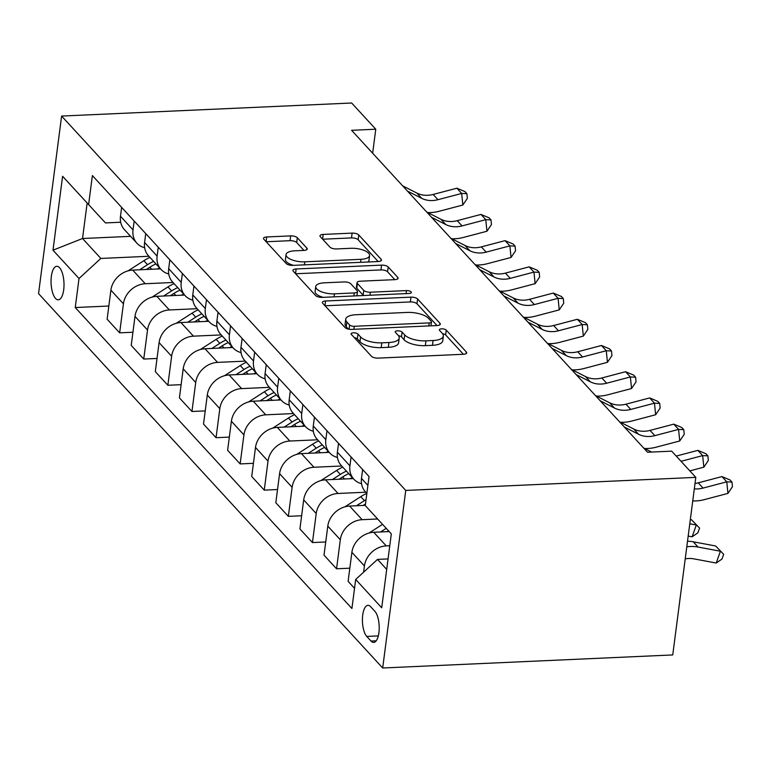 <?xml version="1.0" encoding="UTF-8"?>
<svg xmlns="http://www.w3.org/2000/svg" width="771" height="771" viewBox="0 0 771 771"><rect width="100%" height="100%" fill="white"/><g stroke="black" fill="none" stroke-linecap="round" stroke-linejoin="round"><path stroke-width="1.16" d="M353.34 332.812A3.604 1.388 7.4 0 0 351.094 333.785A3.604 1.388 7.4 0 0 351.345 334.402L371.449 356.269A5.146 1.976 7.4 0 0 378.089 358.12L463.496 354.275A5.146 1.976 7.4 0 0 466.706 352.877A5.146 1.976 7.4 0 0 466.349 352L446.245 330.123A3.604 1.388 7.4 0 0 441.6 328.832A3.604 1.388 7.4 0 0 439.354 329.815A3.604 1.388 7.4 0 0 439.605 330.422L442.207 333.255A16.461 6.332 7.4 0 1 443.344 336.06A16.461 6.332 7.4 0 1 433.071 340.522L425.958 340.849A16.461 6.332 7.4 0 1 404.717 334.942L402.115 332.108A3.604 1.388 7.4 0 0 397.47 330.817A3.604 1.388 7.4 0 0 395.224 331.8A3.604 1.388 7.4 0 0 395.475 332.407L398.077 335.24A16.461 6.332 7.4 0 1 399.214 338.045A16.461 6.332 7.4 0 1 388.95 342.517L381.828 342.835A16.461 6.332 7.4 0 1 360.587 336.927L357.985 334.103A3.604 1.388 7.4 0 0 353.34 332.812M55.531 298.406A16.769 6.447 -92.6 0 0 58.278 299.803A16.769 6.447 -92.6 0 0 63.983 286.34A16.769 6.447 -92.6 0 0 59.521 267.691A16.769 6.447 -92.6 0 0 56.775 266.294A16.769 6.447 -92.6 0 0 51.069 279.767A16.769 6.447 -92.6 0 0 55.531 298.406M297.317 237.728A5.146 1.976 7.4 0 0 290.677 235.887L266.718 236.967A5.146 1.976 7.4 0 0 263.509 238.364A5.146 1.976 7.4 0 0 263.865 239.241L286.195 263.528A5.146 1.976 7.4 0 0 292.835 265.378L378.243 261.533A5.146 1.976 7.4 0 0 381.452 260.135A5.146 1.976 7.4 0 0 381.096 259.258L358.766 234.962A5.146 1.976 7.4 0 0 352.135 233.121L323.184 234.423A5.146 1.976 7.4 0 0 319.975 235.82A5.146 1.976 7.4 0 0 320.331 236.697L329.892 247.086A5.146 1.976 7.4 0 0 336.522 248.937L350.882 248.291A13.762 5.291 7.4 0 1 369.588 255.567A13.762 5.291 7.4 0 1 361.001 259.307L304.776 261.832A13.762 5.291 7.4 0 1 286.06 254.555A13.762 5.291 7.4 0 1 294.647 250.826L304.025 250.402A5.146 1.976 7.4 0 0 307.234 249.004A5.146 1.976 7.4 0 0 306.877 248.127L297.317 237.728L296.7 242.528A5.146 1.976 7.4 0 0 290.06 240.687L266.188 241.757M405.748 490.433L695.808 477.374L671.705 451.16L647.534 452.249L351.595 130.309L375.766 129.22L351.663 103.006L61.613 116.064L405.748 490.433L382.686 667.994L38.55 293.626L61.613 116.064M325.574 300.989A5.146 1.976 7.4 0 0 322.365 302.386A5.146 1.976 7.4 0 0 322.721 303.263L345.051 327.55A5.146 1.976 7.4 0 0 351.692 329.4L437.099 325.555A5.146 1.976 7.4 0 0 440.308 324.157A5.146 1.976 7.4 0 0 439.952 323.28L417.622 298.984A5.146 1.976 7.4 0 0 410.982 297.143L325.574 300.989L324.957 305.702M315.618 295.544L293.288 271.247A5.146 1.976 7.4 0 1 292.932 270.37A5.146 1.976 7.4 0 1 296.141 268.973L381.558 265.128A5.146 1.976 7.4 0 1 388.199 266.978L397.749 277.367A5.146 1.976 7.4 0 1 398.106 278.244A5.146 1.976 7.4 0 1 394.897 279.642L360.259 281.203A5.146 1.976 7.4 0 0 357.05 282.6A5.146 1.976 7.4 0 0 357.407 283.477L363.748 290.378A5.146 1.976 7.4 0 0 370.388 292.219L406.452 290.59A3.604 1.388 7.4 0 1 411.348 292.498A3.604 1.388 7.4 0 1 409.093 293.472L322.259 297.384A5.146 1.976 7.4 0 1 315.618 295.544M374.87 611.297L370.629 606.681A16.249 6.245 -92.6 0 0 367.969 605.322A16.249 6.245 -92.6 0 0 362.447 618.371A16.249 6.245 -92.6 0 0 366.765 636.432L371.005 641.048A16.249 6.245 -92.6 0 0 373.675 642.407A16.249 6.245 -92.6 0 0 379.187 629.358A16.249 6.245 -92.6 0 0 374.87 611.297M108.836 306.02L75.25 307.533L351.913 608.502L355.682 579.464L381.712 607.779L391.311 533.879L365.281 505.564L369.049 476.526L92.385 175.566L88.617 204.594L105.463 222.925L120.681 222.241M75.25 307.533L79.018 278.504L52.997 250.19L62.596 176.289L88.617 204.594M695.808 477.374L672.746 654.936L382.686 667.994M372.653 153.217L375.766 129.22M355.682 579.464L377.511 559.399L388.054 558.927M377.511 559.399L386.695 569.393M130.607 236.34L82.536 238.509L100.847 258.439L148.919 256.271M132.93 332.234L119.65 332.841L107.121 319.204L110.889 290.166A20.971 17.598 -42.6 0 1 132.718 270.101L160.484 268.857M119.65 332.841L123.427 303.803A20.971 17.598 -42.6 0 1 145.256 283.738L173.022 282.485M157.033 358.457L143.753 359.055L131.224 345.418L134.992 316.389A20.971 17.598 -42.6 0 1 156.821 296.324L184.587 295.071M143.753 359.055L147.521 330.017A20.971 17.598 -42.6 0 1 169.35 309.952L197.116 308.699M181.127 384.671L167.856 385.269L155.318 371.641L159.086 342.603A20.971 17.598 -42.6 0 1 180.925 322.538L208.69 321.285M167.856 385.269L171.625 356.241A20.971 17.598 -42.6 0 1 193.454 336.166L221.219 334.922M205.231 410.885L191.95 411.483L179.421 397.855L183.19 368.817A20.971 17.598 -42.6 0 1 205.019 348.752L232.784 347.499M191.95 411.483L195.718 382.455A20.971 17.598 -42.6 0 1 217.557 362.389L245.323 361.136M229.334 437.099L216.053 437.706L203.515 424.069L207.293 395.031A20.971 17.598 -42.6 0 1 229.122 374.966L256.888 373.723M216.053 437.706L219.822 408.669A20.971 17.598 -42.6 0 1 241.651 388.603L269.416 387.35M253.428 463.323L240.147 463.92L227.618 450.283L231.387 421.255A20.971 17.598 -42.6 0 1 253.216 401.19L280.981 399.937M240.147 463.92L243.925 434.883A20.971 17.598 -42.6 0 1 265.754 414.817L293.52 413.564M277.531 489.537L264.251 490.134L251.722 476.507L255.49 447.469A20.971 17.598 -42.6 0 1 277.319 427.404L305.085 426.151M264.251 490.134L268.019 461.106A20.971 17.598 -42.6 0 1 289.848 441.031L317.613 439.788M301.625 515.751L288.344 516.348L275.816 502.721L279.584 473.683A20.971 17.598 -42.6 0 1 301.422 453.618L329.188 452.365M288.344 516.348L292.122 487.32A20.971 17.598 -42.6 0 1 313.951 467.255L341.717 466.002M325.728 541.965L312.448 542.572L299.919 528.935L303.687 499.897A20.971 17.598 -42.6 0 1 325.516 479.832L353.282 478.589M312.448 542.572L316.216 513.534A20.971 17.598 -42.6 0 1 338.045 493.469L365.811 492.216M349.832 568.188L336.551 568.786L324.013 555.149L327.791 526.121A20.971 17.598 -42.6 0 1 349.62 506.055L365.309 505.342M336.551 568.786L340.319 539.748A20.971 17.598 -42.6 0 1 362.148 519.683L377.617 518.989M354.525 588.34L348.116 581.363L351.884 552.335A20.971 17.598 -42.6 0 1 373.713 532.269L389.191 531.576M363.613 572.178L364.423 565.962A20.971 17.598 -42.6 0 1 386.252 545.897L389.769 545.743M62.596 176.289L87.152 202.995L82.536 238.509L52.997 250.19M344.936 506.807L360.761 496.659A40.102 33.664 -42.6 0 1 366.861 493.353L365.387 491.753A20.971 17.598 -42.6 0 1 361.483 478.434L362.64 469.549M361.541 483.677A20.971 17.598 -42.6 0 1 353.822 479.167A20.971 17.598 -42.6 0 1 349.918 465.848L351.075 456.972M353.822 479.167L341.283 465.53A20.971 17.598 -42.6 0 1 337.39 452.211L338.536 443.335M337.447 457.454A20.971 17.598 -42.6 0 1 329.718 452.953A20.971 17.598 -42.6 0 1 325.815 439.634L326.971 430.748M329.718 452.953L317.189 439.316A20.971 17.598 -42.6 0 1 313.286 425.997L314.443 417.121M313.344 431.24A20.971 17.598 -42.6 0 1 305.615 426.729A20.971 17.598 -42.6 0 1 301.721 413.41L302.868 404.534M305.615 426.729L293.086 413.102A20.971 17.598 -42.6 0 1 289.183 399.783L290.339 390.907M289.25 405.026A20.971 17.598 -42.6 0 1 281.521 400.515A20.971 17.598 -42.6 0 1 277.618 387.196L278.774 378.32M281.521 400.515L268.992 386.888A20.971 17.598 -42.6 0 1 265.089 373.569L266.236 364.683M265.147 378.812A20.971 17.598 -42.6 0 1 257.418 374.301A20.971 17.598 -42.6 0 1 253.514 360.982L254.671 352.106M257.418 374.301L244.889 360.664A20.971 17.598 -42.6 0 1 240.986 347.345L242.142 338.469M241.044 352.588A20.971 17.598 -42.6 0 1 233.324 348.087A20.971 17.598 -42.6 0 1 229.421 334.768L230.577 325.882M233.324 348.087L220.785 334.45A20.971 17.598 -42.6 0 1 216.892 321.131L218.039 312.255M216.95 326.374A20.971 17.598 -42.6 0 1 209.22 321.864A20.971 17.598 -42.6 0 1 205.317 308.545L206.474 299.668M209.22 321.864L196.692 308.236A20.971 17.598 -42.6 0 1 192.789 294.917L193.945 286.041M192.846 300.16A20.971 17.598 -42.6 0 1 185.127 295.65A20.971 17.598 -42.6 0 1 181.224 282.331L182.37 273.454M185.127 295.65L172.588 282.022A20.971 17.598 -42.6 0 1 168.685 268.703L169.842 259.817M168.753 273.946A20.971 17.598 -42.6 0 1 161.023 269.436A20.971 17.598 -42.6 0 1 157.12 256.117L158.277 247.24M161.023 269.436L148.495 255.799A20.971 17.598 -42.6 0 1 144.591 242.48L145.738 233.603M144.649 247.722A20.971 17.598 -42.6 0 1 136.92 243.222A20.971 17.598 -42.6 0 1 133.026 229.903L134.173 221.017M136.92 243.222L124.391 229.585A20.971 17.598 -42.6 0 1 120.488 216.266L121.645 207.389M100.847 258.439L79.018 278.504M354.371 337.698A3.604 1.388 7.4 0 1 357.358 338.903L359.961 341.726A16.461 6.332 7.4 0 0 381.202 347.634L381.828 342.835M399.214 338.045L398.597 342.844A16.461 6.332 7.4 0 1 388.324 347.316L381.202 347.634M443.344 336.06L442.727 340.859A16.461 6.332 7.4 0 1 432.454 345.321L425.332 345.649A16.461 6.332 7.4 0 1 404.091 339.741L401.489 336.908A3.604 1.388 7.4 0 0 398.462 335.703M463.41 354.275L445.619 334.922A3.604 1.388 7.4 0 0 442.593 333.718M437.012 325.555L416.995 303.784A5.146 1.976 7.4 0 0 410.365 301.943L325.034 305.788M349.61 324.986A3.604 1.388 7.4 0 0 354.255 326.278L429.235 322.904A3.604 1.388 7.4 0 0 431.481 321.931A3.604 1.388 7.4 0 0 431.23 321.314L428.483 318.327A16.461 6.332 7.4 0 0 407.242 312.428L356 314.732A16.461 6.332 7.4 0 0 345.726 319.204A16.461 6.332 7.4 0 0 346.863 322.008L349.61 324.986L349.061 329.227M345.726 319.204L345.1 324.003A16.461 6.332 7.4 0 0 346.246 326.808L346.863 322.008M348.347 329.092L346.246 326.808M295.611 273.772L380.932 269.927L381.558 265.128M394.81 279.651L387.572 271.777A5.146 1.976 7.4 0 0 380.932 269.927M357.05 282.6L356.424 287.4A5.146 1.976 7.4 0 0 356.78 288.277L363.122 295.168A5.146 1.976 7.4 0 0 363.526 295.524M324.312 282.822A13.762 5.291 7.4 0 0 315.725 286.561A13.762 5.291 7.4 0 0 334.441 293.838L354.255 292.941A5.146 1.976 7.4 0 0 357.465 291.544A5.146 1.976 7.4 0 0 357.108 290.677L350.766 283.776A5.146 1.976 7.4 0 0 344.126 281.935L324.312 282.822M315.725 286.561L315.108 291.361A13.762 5.291 7.4 0 0 323.088 297.346M303.938 250.402L296.7 242.528M286.06 254.555L285.443 259.355A13.762 5.291 7.4 0 0 293.423 265.349M367.989 261.986A13.762 5.291 7.4 0 0 368.972 260.367L369.588 255.567M378.156 261.533L358.149 239.762A5.146 1.976 7.4 0 0 351.509 237.921L322.654 239.212M685.217 558.879A26.204 22.002 -42.6 0 1 693.861 558.859L716.22 563.032L720.432 551.217L698.063 547.044A39.311 32.999 137.4 0 0 686.788 546.803M723.67 554.301L715.613 545.974L723.67 554.301L721.984 559.033L716.22 563.032M715.613 545.974L693.245 541.801A39.311 32.999 137.4 0 0 687.51 541.232M695.018 483.475A26.204 22.002 137.4 0 0 698.237 482.839L721.955 476.584L726.774 481.827L731.987 482.068L732.45 486.694L727.94 493.401L704.222 499.656A39.311 32.999 -42.6 0 1 692.753 500.919M694.314 488.843A26.204 22.002 137.4 0 0 703.056 488.082L726.774 481.827L727.94 493.401M721.955 476.584L730.06 479.967L731.987 482.068M369.039 533.031L382.551 524.347M387.273 531.653L388.526 530.853M386.213 528.337L380.575 531.961M688.185 536.086L692.127 536.818L696.329 525.003L689.775 523.779M699.567 528.087L691.51 519.76L699.567 528.087L697.89 532.809L692.127 536.818M691.51 519.76L690.334 519.538M366.052 499.637A40.102 33.664 137.4 0 0 364.423 500.639L356.472 505.747M363.18 505.439L365.493 503.955M350.111 478.724A40.102 33.664 -42.6 0 1 352.405 477.625M320.842 480.593L336.657 470.435A40.102 33.664 -42.6 0 1 342.758 467.139M339.076 479.225L342.632 476.941A40.102 33.664 -42.6 0 1 348.743 473.645M346.43 471.12A40.102 33.664 137.4 0 0 340.319 474.425L332.378 479.523M681.044 461.309L702.67 455.613L697.851 450.37L676.225 456.066M697.851 450.37L705.957 453.753L707.884 455.854L708.347 460.48L703.836 467.187L689.833 470.879M643.621 447.99L651.62 452.066M703.836 467.187L702.67 455.613L707.884 455.854M619.527 421.776L633.723 429.013A26.204 22.002 137.4 0 0 650.04 430.401L673.758 424.156L678.576 429.399L683.781 429.63L684.253 434.266L679.743 440.973L656.025 447.219A39.311 32.999 -42.6 0 1 644.595 448.481M624.346 427.018L638.552 434.256A26.204 22.002 137.4 0 0 654.858 435.644L678.576 429.399L679.743 440.973M673.758 424.156L681.853 427.539L683.781 429.63M595.424 395.562L609.63 402.79A26.204 22.002 137.4 0 0 625.936 404.187L649.654 397.932L654.473 403.175L659.687 403.416L660.149 408.052L655.639 414.759L631.921 421.005A39.311 32.999 -42.6 0 1 620.491 422.267M600.243 400.804L614.448 408.032A26.204 22.002 137.4 0 0 630.755 409.43L654.473 403.175L655.639 414.759M649.654 397.932L657.759 401.315L659.687 403.416M326.008 452.51A40.102 33.664 -42.6 0 1 328.301 451.411M296.739 454.379L312.563 444.221A40.102 33.664 -42.6 0 1 318.664 440.925M314.982 453.011L318.539 450.727A40.102 33.664 -42.6 0 1 324.639 447.421M322.326 444.906A40.102 33.664 137.4 0 0 316.226 448.211L308.275 453.309M571.321 369.338L585.526 376.576A26.204 22.002 137.4 0 0 601.833 377.973L625.551 371.718L630.379 376.961L635.583 377.202L636.056 381.828L631.545 388.536L607.827 394.791A39.311 32.999 -42.6 0 1 596.397 396.053M576.149 374.581L590.345 381.818A26.204 22.002 137.4 0 0 606.661 383.216L630.379 376.961L631.545 388.536M625.551 371.718L633.656 375.101L635.583 377.202M301.904 426.296A40.102 33.664 -42.6 0 1 304.198 425.197M272.635 428.165L288.46 418.007A40.102 33.664 -42.6 0 1 294.561 414.702M290.879 426.787L294.435 424.513A40.102 33.664 -42.6 0 1 300.536 421.207M298.223 418.692A40.102 33.664 137.4 0 0 292.122 421.988L284.171 427.095M277.811 400.082A40.102 33.664 -42.6 0 1 280.104 398.973M248.541 401.942L264.357 391.793A40.102 33.664 -42.6 0 1 270.467 388.488M266.776 400.573L270.342 398.289A40.102 33.664 -42.6 0 1 276.442 394.993M274.129 392.478A40.102 33.664 137.4 0 0 268.019 395.774L260.078 400.881M253.707 373.858A40.102 33.664 -42.6 0 1 256.001 372.759M224.438 375.728L240.263 365.57A40.102 33.664 -42.6 0 1 246.363 362.274M242.682 374.359L246.238 372.075A40.102 33.664 -42.6 0 1 252.339 368.779M250.026 366.254A40.102 33.664 137.4 0 0 243.925 369.56L235.974 374.658M547.227 343.124L561.433 350.362A26.204 22.002 137.4 0 0 577.739 351.749L601.457 345.504L606.276 350.747L611.49 350.988L611.952 355.614L607.442 362.322L583.724 368.577A39.311 32.999 -42.6 0 1 572.294 369.839M552.046 348.367L566.251 355.604A26.204 22.002 137.4 0 0 582.558 356.992L606.276 350.747L607.442 362.322M601.457 345.504L609.562 348.887L611.49 350.988M523.123 316.91L537.329 324.148A26.204 22.002 137.4 0 0 553.636 325.535L577.354 319.29L582.172 324.533L587.386 324.764L587.849 329.4L583.339 336.108L559.621 342.353A39.311 32.999 -42.6 0 1 548.191 343.615M527.942 322.153L542.148 329.39A26.204 22.002 137.4 0 0 558.455 330.778L582.172 324.533L583.339 336.108M577.354 319.29L585.459 322.673L587.386 324.764M499.03 290.696L513.226 297.924A26.204 22.002 137.4 0 0 529.542 299.321L553.26 293.067L558.079 298.31L563.283 298.55L563.755 303.186L559.245 309.894L535.527 316.139A39.311 32.999 -42.6 0 1 524.097 317.401M503.848 295.939L518.054 303.167A26.204 22.002 137.4 0 0 534.361 304.564L558.079 298.31L559.245 309.894M553.26 293.067L561.355 296.45L563.283 298.55M229.613 347.644A40.102 33.664 -42.6 0 1 231.907 346.545M200.344 349.514L216.159 339.356A40.102 33.664 -42.6 0 1 222.26 336.06M218.579 348.145L222.135 345.861A40.102 33.664 -42.6 0 1 228.245 342.555M225.932 340.04A40.102 33.664 137.4 0 0 219.822 343.346L211.88 348.444M474.926 264.472L489.132 271.71A26.204 22.002 137.4 0 0 505.439 273.107L529.157 266.853L533.975 272.096L539.189 272.336L539.652 276.962L535.141 283.67L511.424 289.925A39.311 32.999 -42.6 0 1 499.993 291.187M479.745 269.715L493.951 276.953A26.204 22.002 137.4 0 0 510.257 278.35L533.975 272.096L535.141 283.67M529.157 266.853L537.262 270.236L539.189 272.336M205.51 321.43A40.102 33.664 -42.6 0 1 207.804 320.331M176.241 323.3L192.066 313.142A40.102 33.664 -42.6 0 1 198.166 309.836M194.485 321.921L198.041 319.647A40.102 33.664 -42.6 0 1 204.142 316.341M201.829 313.826A40.102 33.664 137.4 0 0 195.728 317.122L187.777 322.23M450.833 238.258L465.029 245.496A26.204 22.002 137.4 0 0 481.345 246.884L505.053 240.639L509.882 245.882L515.086 246.122L515.558 250.748L511.048 257.456L487.33 263.711A39.311 32.999 -42.6 0 1 475.9 264.973M455.651 243.501L469.847 250.739A26.204 22.002 137.4 0 0 486.164 252.127L509.882 245.882L511.048 257.456M505.053 240.639L513.158 244.021L515.086 246.122M181.407 295.216A40.102 33.664 -42.6 0 1 183.71 294.108M152.147 297.086L167.962 286.928A40.102 33.664 -42.6 0 1 174.063 283.622M170.381 295.707L173.938 293.423A40.102 33.664 -42.6 0 1 180.038 290.127M177.725 287.612A40.102 33.664 137.4 0 0 171.625 290.908L163.674 296.016M426.729 212.044L440.935 219.282A26.204 22.002 137.4 0 0 457.242 220.67L480.959 214.425L485.778 219.668L490.992 219.899L491.455 224.534L486.944 231.242L463.226 237.487A39.311 32.999 -42.6 0 1 451.796 238.75M431.548 217.287L445.754 224.525A26.204 22.002 137.4 0 0 462.06 225.913L485.778 219.668L486.944 231.242M480.959 214.425L489.065 217.808L490.992 219.899M157.313 268.992A40.102 33.664 -42.6 0 1 159.607 267.894M128.044 270.862L143.859 260.704A40.102 33.664 -42.6 0 1 149.969 257.408M146.278 269.493L149.844 267.209A40.102 33.664 -42.6 0 1 155.944 263.913M153.631 261.388A40.102 33.664 137.4 0 0 147.531 264.694L139.58 269.792M402.626 185.83L416.832 193.058A26.204 22.002 137.4 0 0 433.138 194.456L456.856 188.201L461.675 193.444L466.889 193.685L467.361 198.32L462.841 205.028L439.123 211.273A39.311 32.999 -42.6 0 1 427.693 212.536M407.445 191.073L421.65 198.301A26.204 22.002 137.4 0 0 437.957 199.699L461.675 193.444L462.841 205.028M456.856 188.201L464.961 191.584L466.889 193.685M132.718 270.101L145.256 283.738M156.821 296.324L169.35 309.952M180.925 322.538L193.454 336.166M205.019 348.752L217.557 362.389M229.122 374.966L241.651 388.603M253.216 401.19L265.754 414.817M277.319 427.404L289.848 441.031M301.422 453.618L313.951 467.255M325.516 479.832L338.045 493.469M349.62 506.055L362.148 519.683M373.713 532.269L386.252 545.897M361.483 478.434L367.902 485.412M351.884 552.335L364.423 565.962M327.791 526.121L340.319 539.748M337.39 452.211L349.918 465.848M303.687 499.897L316.216 513.534M313.286 425.997L325.815 439.634M279.584 473.683L292.122 487.32M289.183 399.783L301.721 413.41M255.49 447.469L268.019 461.106M265.089 373.569L277.618 387.196M231.387 421.255L243.925 434.883M240.986 347.345L253.514 360.982M207.293 395.031L219.822 408.669M216.892 321.131L229.421 334.768M183.19 368.817L195.718 382.455M192.789 294.917L205.317 308.545M159.086 342.603L171.625 356.241M168.685 268.703L181.224 282.331M134.992 316.389L147.521 330.017M144.591 242.48L157.12 256.117M110.889 290.166L123.427 303.803M120.488 216.266L133.026 229.903M376.2 640.817L371.005 641.048M378.31 635.911L366.765 636.432M359.961 341.726L360.587 336.927M388.324 347.316L388.95 342.517M401.489 336.908L402.115 332.108M404.091 339.741L404.717 334.942M425.332 345.649L425.958 340.849M432.454 345.321L433.071 340.522M445.619 334.922L446.245 330.123M466.137 353.629L466.349 352M357.358 338.903L357.985 334.103M410.365 301.943L410.982 297.143M416.995 303.784L417.622 298.984M439.74 324.909L439.952 323.28M353.87 329.304L354.255 326.278M428.84 325.921L429.235 322.904M295.534 273.686L296.141 268.973M387.572 271.777L388.199 266.978M397.537 279.006L397.749 277.367M356.78 288.277L357.407 283.477M363.122 295.168L363.748 290.378M369.993 295.235L370.388 292.219M406.057 293.616L406.452 290.59M334.045 296.854L334.441 293.838M353.86 295.968L354.255 292.941M306.665 249.756L306.877 248.127M304.381 264.858L304.776 261.832M360.616 262.323L361.001 259.307M322.577 239.135L323.184 234.423M351.509 237.921L352.135 233.121M358.149 239.762L358.766 234.962M380.884 260.887L381.096 259.258M266.111 241.68L266.718 236.967M290.06 240.687L290.677 235.887M698.063 547.044L693.245 541.801M698.237 482.839L703.056 488.082M360.761 496.659L364.423 500.639M342.632 476.941L344.512 478.984M336.657 470.435L340.319 474.425M633.723 429.013L638.552 434.256M650.04 430.401L654.858 435.644M609.63 402.79L614.448 408.032M625.936 404.187L630.755 409.43M318.539 450.727L320.408 452.76M312.563 444.221L316.226 448.211M585.526 376.576L590.345 381.818M601.833 377.973L606.661 383.216M294.435 424.513L296.315 426.546M288.46 418.007L292.122 421.988M270.342 398.289L272.211 400.332M264.357 391.793L268.019 395.774M246.238 372.075L248.108 374.118M240.263 365.57L243.925 369.56M561.433 350.362L566.251 355.604M577.739 351.749L582.558 356.992M537.329 324.148L542.148 329.39M553.636 325.535L558.455 330.778M513.226 297.924L518.054 303.167M529.542 299.321L534.361 304.564M222.135 345.861L224.014 347.894M216.159 339.356L219.822 343.346M489.132 271.71L493.951 276.953M505.439 273.107L510.257 278.35M198.041 319.647L199.911 321.68M192.066 313.142L195.728 317.122M465.029 245.496L469.847 250.739M481.345 246.884L486.164 252.127M173.938 293.423L175.817 295.466M167.962 286.928L171.625 290.908M440.935 219.282L445.754 224.525M457.242 220.67L462.06 225.913M149.844 267.209L151.714 269.252M143.859 260.704L147.531 264.694M416.832 193.058L421.65 198.301M433.138 194.456L437.957 199.699M430.97 325.825L431.481 321.931M356.906 295.823L357.465 291.544"/></g></svg>
